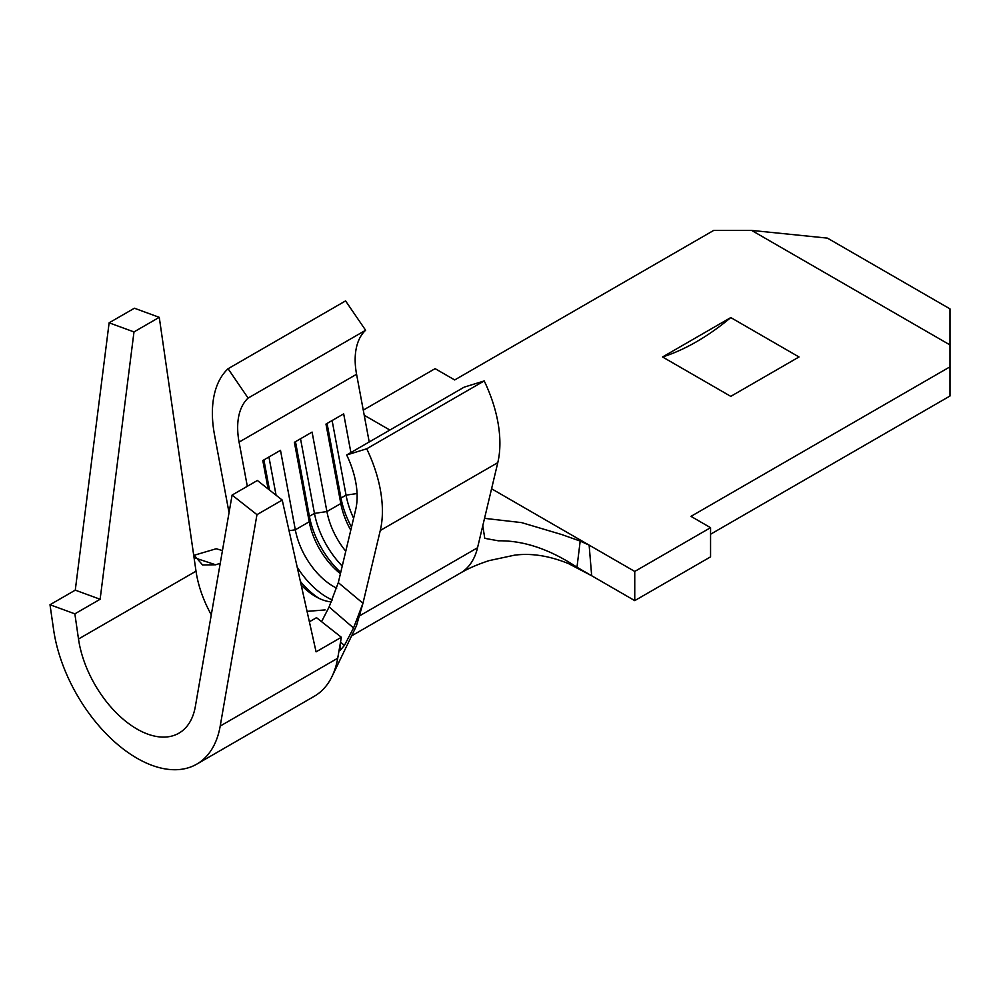 <?xml version="1.0" encoding="UTF-8"?>
<svg xmlns="http://www.w3.org/2000/svg" width="1000" height="1000" viewBox="0 0 1000 1000"><rect width="100%" height="100%" fill="white"/><g stroke="black" fill="none" stroke-linecap="round" stroke-linejoin="round"><path stroke-width="1.5" d="M340.513 642.138L344.425 645.4L353.537 627.987L329.113 606.95L338.3 582.625L355.712 509.462A71.475 41.262 -120 0 0 357.125 496.575A71.475 41.262 -120 0 0 346.675 454.988L464.175 387.15L484.212 380.938A107.212 61.9 60 0 1 499.9 443.325A107.212 61.9 60 0 1 497.788 462.65L482.775 525.75L484.775 538.337L498.363 540.812C523.575 540.413 549.788 549.225 576.975 567.25L580.2 541.087L561.962 534.625L521.6 522.612L484.538 518.35M346.675 454.988L366.712 448.787A107.212 61.9 60 0 1 382.4 511.163A107.212 61.9 60 0 1 380.275 530.5L362.962 603.263L353.537 627.987M580.2 541.087L589.138 545.112L634.75 571.438L710.562 527.675L690.975 516.362L950 366.825L950 344.938L751.625 230.413L713.725 230.413L454.7 379.95L435.112 368.65L363.263 410.125M364.225 415.25L389.862 430.05M482.775 525.75L477.537 547.75A91.125 52.613 60 0 1 460.487 573.025C468.05 568.55 477.562 564.425 489.012 560.638L514.425 555.2C531.125 552.938 549.163 555.75 568.538 563.625L591.675 575.75L589.138 545.112L491.575 488.775M730.775 317.575L662.55 356.975L730.775 396.362L799.013 356.975L730.775 317.575A219.788 126.9 120 0 1 662.55 356.975M338.3 582.625L362.962 603.263L356.425 625.875L332.1 676.312A119.725 69.125 60 0 1 314.288 696.275L196.788 764.125A119.725 69.125 60 0 1 111.713 739.2A119.725 69.125 60 0 1 53.637 629.9L50 604.738L75.275 590.15L109.125 322.812L134.4 308.225L159.262 317.337L133.988 331.925L109.125 322.812M576.975 567.25L634.75 600.625L710.562 556.85L710.562 527.675M634.75 571.438L634.75 600.625M710.562 534.237L950 396L950 366.825M751.625 230.413L827.438 238.125L950 308.888L950 344.938M229.037 512.663L214.5 434.787A107.212 61.9 60 0 1 228.075 368.738L345.575 300.9L365.625 330.25A71.475 41.262 -120 0 0 356.575 374.275L369.212 441.975M340.425 573.7A55.388 31.988 60 0 1 309.225 521.775L294.387 442.312L312.087 432.088L326.912 511.562A55.388 31.988 60 0 0 345.775 551.25M336.725 588.15A55.388 31.988 60 0 1 295.325 529.8L280.5 450.325L262.8 460.538L268.113 488.95M307.05 611.362L325.087 609.925M331.488 601.888A55.388 31.988 60 0 1 315.712 596.613A55.388 31.988 60 0 1 301.163 584.975M350.788 530.188A55.388 31.988 60 0 1 340.812 503.55L325.975 424.075L343.675 413.862L350.887 452.55M228.075 368.738L248.113 398.088A71.475 41.262 -120 0 0 239.075 442.113L247.312 486.287M484.212 380.938L366.712 448.787M365.625 330.25L248.113 398.088M353.612 518.288A64.325 37.138 60 0 1 346.05 495.15L332.113 420.525M351.512 527.1A64.325 37.138 60 0 1 340.988 498.062L327.062 423.45M342.25 566.075A64.325 37.138 60 0 1 314.462 513.387L300.525 438.762M340.737 572.425A64.325 37.138 60 0 1 309.4 516.3L295.475 441.688M276.075 495.225L268.938 457M269.513 490.062L263.888 459.913M332.3 600A64.325 37.138 60 0 1 297.188 567.137M318.75 598.225A64.325 37.138 60 0 1 300.375 581.413M329.113 606.95L321.562 621.663M220.238 563.3L215.662 564.788L202.562 564.95L193.612 554.612L196.012 571.175A83.987 48.487 -120 0 0 211.287 614.8M344.425 645.4L340.125 650.425L340.037 644.875L337.713 658.225A119.725 69.125 60 0 1 332.1 676.312M222.45 550.612L216.25 548.737L193.75 555.388M194.525 557.812L215.662 564.788M309.375 621.788L316.5 617.675L341.362 637.263L340.037 644.875M133.988 331.925L100.125 599.263L74.862 613.85L78.5 639.012A83.987 48.487 -120 0 0 119.237 715.688A83.987 48.487 -120 0 0 178.912 733.175A83.987 48.487 -120 0 0 195.35 706.475L232.1 495.075L257.375 480.487L282.225 500.075L256.962 514.663L220.2 726.062A119.725 69.125 60 0 1 196.788 764.125M159.262 317.337L193.612 554.612M232.1 495.075L256.962 514.663M282.225 500.075L316.087 651.85L341.362 637.263M74.862 613.85L50 604.738M100.125 599.263L75.275 590.15M497.788 462.65L380.275 530.5M460.487 573.025A91.125 52.613 60 0 1 460.462 573.038L351.562 635.913M357.062 493.537L346.05 495.15L340.988 498.062L340.812 503.55L326.912 511.562L314.462 513.387L309.4 516.3L309.225 521.775L295.325 529.8L289.062 530.712M356.575 374.275L239.075 442.113M477.537 547.75L360.025 615.588M337.713 658.225L220.2 726.062M196.012 571.175L78.5 639.012"/></g></svg>
